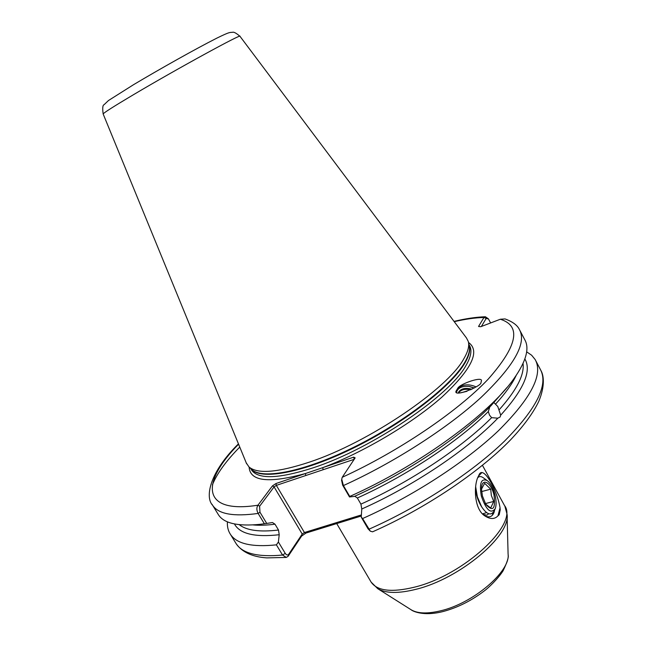 <?xml version="1.0" encoding="UTF-8"?>
<svg xmlns="http://www.w3.org/2000/svg" width="646" height="646" viewBox="0 0 646 646"><rect width="100%" height="100%" fill="white"/><g stroke="black" fill="none" stroke-linecap="round" stroke-linejoin="round"><path stroke-width="0.97" d="M500.052 507.829L497.937 515.879C494.586 519.368 490.209 519.368 484.807 515.871C473.744 508.887 473.655 484.678 478.379 476.223L478.783 475.448C482.885 463.586 497.355 490.613 500.052 507.829L500.23 509.839L499.197 514.733L497.937 515.879M484.355 515.532C489.03 518.003 492.26 516.953 494.061 512.375L494.642 510.001M482.707 514.054L484.161 514.604L483.628 514.927M354.767 496.241L357.351 497.993L360.912 504.13L361.776 509C413.529 485.986 467.938 449.35 497.824 418.18L491.622 417.671L489.482 415.103L488.319 411.567L489.797 406.932M507.013 387.463L491.065 405.656C460.905 436.551 406.261 473.147 354.452 496.386L349.51 496.968L342.646 485.162L341.621 480.325M493.972 402.66L497.775 406.504L500.69 415.168C523.793 389.538 531.852 370.804 524.867 358.966M458.603 392.938C460.816 389.675 464.878 388.617 470.789 389.772M471.968 389.207C465.588 387.527 461.139 388.488 458.612 392.074L458.329 392.913M466.993 391.306L460.525 392.881M455.995 391.492L457.844 388.133C459.984 383.805 483.305 375.762 481.367 381.067L480.987 382.335C482.691 385.824 453.71 397.573 455.971 391.282L457.844 388.133C463.037 384.217 469.101 383.805 476.045 386.889M227.408 521.823C227.101 526.611 228.111 530.786 230.42 534.331C236.622 543.843 251.948 547.356 276.399 544.853L278.394 542.01L285.249 553.372C286.541 555.172 287.696 555.463 288.722 554.244L302.215 534.04L274.082 486.898L259.619 506.238L259.958 512.205L266.733 523.438L264.375 523.769L258.134 513.433C256.51 510.211 256.454 507.465 257.964 505.204L272.459 485.889L275.987 483.531L353.637 457.166L355.155 457.869L342.227 477.297L341.742 479.179L343.414 485.574L349.736 496.451C418.075 466.137 489.095 414.248 513.82 378.814C526.215 361.235 529.817 348.113 524.617 339.449L520.07 330.784M239.981 36.305C242.751 32.914 176.794 68.961 133.48 94.696C113.753 106.42 103.643 112.848 103.158 113.971C102.367 108.165 102.682 105.064 104.111 104.676L108.471 100.526L133.593 84.658C159.95 68.936 196.093 48.62 216.886 38.114C230.315 31.541 229.516 32.607 232.528 32.3C233.739 31.767 236.226 33.108 239.981 36.305L466.452 337.931L468.253 341.387C469.537 345.763 468.067 351.545 463.844 358.732C448.009 388.609 368.519 442.639 309.531 462.092C277.659 472.581 257.479 474.196 248.993 466.953L246.247 462.875M484.161 514.604L486.939 515.177L488.675 513.748M234.441 523.946C239.755 533.83 254.685 537.424 279.209 534.735L278.507 530.035L274.986 524.181L272.475 522.533L266.733 523.438M342.646 485.162L343.414 485.574C393.81 462.722 447.056 428.484 480.624 397.823C514.038 365.967 526.966 343.204 519.416 329.541C517.373 325.221 512.577 321.684 505.035 318.922L500.319 319.245L480.705 326.731L478.541 326.464L483.959 317.485L485.38 316.75L488.311 318.753M362.584 518.544L370.303 531.165L368.018 528.775L361.251 517.139L362.584 518.544C412.851 496.265 465.54 461.995 498.429 430.729C531.117 398.178 543.375 374.462 535.195 359.588L531.634 355.227L526.652 351.836M349.736 496.451L349.51 496.968M497.824 418.18L500.141 416.985L500.69 415.168M361.251 517.139L361.776 509M370.303 531.165L372.572 531.82C424.931 508.733 479.09 472.379 510.558 439.845C523.704 425.94 533.103 413.133 538.756 401.416C545.119 386.138 543.787 375.706 541.09 370.812M217.872 513.845L218.501 514.87C224.049 523.373 237.914 526.522 260.08 524.318L264.375 523.769M279.209 534.735L278.394 542.01M354.178 459.33L276.335 485.38L304.436 532.522L302.215 534.04L301.625 536.059L288.132 556.287L286.291 557.425L282.552 555.043L276.399 544.853M361.324 515.992L306.059 533.023L301.625 536.059M306.059 533.023L304.436 532.522L361.389 514.935M490.629 322.943L488.481 318.979L486.228 318.373L481.367 326.48M486.228 318.373L483.959 317.485C475.278 317.695 465.378 319.084 454.251 321.676M238.584 444.19C200.874 482.4 200.801 514.143 257.964 505.204L259.619 506.238M272.459 485.889L274.082 486.898L276.335 485.38L275.987 483.531M249.122 467.082C249.978 481.399 268.736 483.555 305.388 473.542L305.76 475.424M288.722 554.244L288.132 556.287M468.503 342.453C480.567 351.093 471.685 369.326 441.856 397.145C412.011 423.558 363.214 452.499 322.734 467.656L323.113 469.553M353.637 457.166L354.274 459.193M456.496 392.308C457.853 387.858 462.035 385.88 469.061 386.389L474.132 388.06M469.061 386.389L474.374 387.915M478.379 476.223L481.464 473.033L478.783 475.44M481.528 489.103L484.629 483.305L490.71 489.167L491.356 495.522L493.73 501.433L490.702 508.022L485.63 504.074M482.409 495.918L481.528 489.329C481.165 477.014 491.025 481.779 493.996 495.054C495.708 509.032 492.979 512.149 485.816 504.389L482.409 495.918M481.318 495.999C486.115 510.065 490.75 514.297 495.232 508.677C496.443 505.245 496.378 500.674 495.046 494.973C493.213 488.126 490.597 483.321 487.205 480.567C481.141 478.048 479.179 483.192 481.318 495.999M494.949 509.298L494.481 510.348C491.396 516.089 487.124 514.919 481.666 506.86L477.346 496.79L475.666 486.721M477.733 477.733C479.203 476.183 481.028 476.175 483.208 477.717L487.092 480.487M493.318 512.407L492.187 515.435M492.163 515.46L493.496 512.181M482.522 513.869L486.575 512.617M475.585 487.383L475.593 487.867C475.787 493.859 477.572 499.81 480.931 505.713L481.674 506.868L480.931 505.713M485.356 503.597L493.73 501.433M481.65 491.566L490.71 489.167M508.119 555.253C508.838 557.046 507.175 562.214 503.121 570.741C497.961 578.929 488.126 588.151 484.435 590.807C471.402 600.764 457.53 607.692 442.825 611.601C422.872 616.639 412.31 610.922 411.131 609.776C417.542 613.603 427.345 613.95 440.54 610.825C473.243 603.38 510.841 571.129 508.087 553.977L507.094 515.855M246.627 463.804L103.182 114.035M370.756 581.481L371.135 582.127C377.288 590.985 391.71 592.665 414.409 587.182C464.216 575.215 519.231 523.462 504.478 505.479L482.441 465.322M504.881 506.222L507.053 514.305C510.913 535.526 459.726 578.743 416.064 589.281C398.525 593.674 385.743 593.464 377.724 588.668L371.135 582.127L336.719 523.575M250.737 468.608L251.641 470.11C258.432 479.59 279.08 478.783 313.585 467.68C372.064 448.615 450.585 395.086 466.154 365.184C471.095 356.576 472.178 349.97 469.4 345.384L468.681 344.052M248.993 466.953L251.746 469.561C262.454 479.889 305.001 471.572 354.937 446.677C404.848 421.878 451.522 385.396 464.74 362.414C468.915 355.252 470.361 349.478 469.077 345.085L468.544 342.687M469.028 344.875C470.7 349.341 469.335 355.365 464.942 362.939C451.53 386.332 403.362 423.687 352.643 448.445C301.892 473.308 259.918 480.511 251.028 468.875M239.262 524.681C246.514 530.463 259.595 532.247 278.507 530.035M274.986 524.181C266.564 525.287 259.272 525.529 253.095 524.923M498.978 410.008C516.542 390.329 524.56 374.825 523.034 363.48M516.162 375.479C512.213 383.885 505.398 393.366 495.708 403.936M360.912 504.13C410.194 482.037 461.922 447.557 491.622 417.671M488.319 411.567C458.49 441.331 406.657 475.795 357.351 497.993M342.227 477.297C398.735 451.441 457.739 411.373 488.198 379.145C517.543 345.876 521.588 325.915 500.319 319.245M368.018 528.775L368.818 529.268C419.044 507.167 471.548 472.888 504.219 441.428C536.673 408.652 548.712 384.636 540.331 369.367L535.905 360.944M235.532 542.664L236.21 543.779C242.565 553.549 258.012 557.296 282.552 555.043L285.249 553.372M259.958 512.205L258.134 513.433C233.577 516.832 218.413 514.119 212.631 505.301L212.001 504.26M212.373 484.936C216.886 473.655 226.011 461.042 239.763 447.08M411.131 609.776L377.724 588.668M286.291 557.425L266.782 557.894C252.384 556.9 242.193 552.193 236.21 543.779L230.42 534.331M218.501 514.87L212.631 505.301C204.806 497.234 209.514 472.299 238.447 443.859M485.38 316.75C476.054 317.065 465.613 318.615 454.033 321.393M341.742 479.179L341.581 480.689M475.618 487.132L475.593 487.867"/></g></svg>
